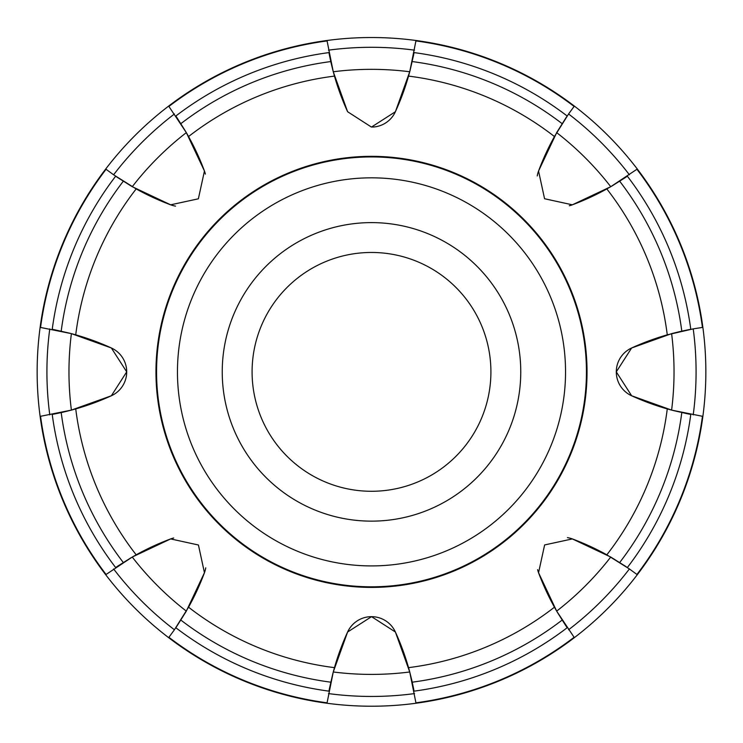 <?xml version="1.0" encoding="UTF-8"?>
<svg xmlns="http://www.w3.org/2000/svg" width="743" height="743" viewBox="0 0 743 743"><rect width="100%" height="100%" fill="white"/><g stroke="black" fill="none" stroke-linecap="round" stroke-linejoin="round"><path stroke-width="1.11" d="M40.122 327.366L71.393 333.635L111.357 347.975L126.709 371.871L111.357 395.768L71.393 410.108L40.122 416.377A334.35 334.35 0 0 0 393.799 705.478A334.35 334.35 0 0 0 705.85 371.871A334.35 334.35 0 0 0 371.5 37.521A334.35 334.35 0 0 0 40.122 416.377M40.559 416.321L40.559 416.321A333.913 333.913 0 0 0 106.063 574.45L106.063 574.45M105.71 574.72L132.254 557.036L170.649 538.926L198.437 545L204.446 572.723L186.326 611.117M205.746 567.819A26.274 26.274 0 0 1 204.446 572.723A253.382 253.382 0 0 1 188.555 607.198L174.419 629.767L168.652 637.661M168.921 637.308L168.921 637.308A333.913 333.913 0 0 0 327.05 702.813L327.05 702.813M326.994 703.25L333.263 671.978L347.603 632.014L371.546 616.662L395.397 632.014L409.737 671.978L416.006 703.25M415.95 702.813L415.95 702.813A333.913 333.913 0 0 0 574.079 637.308L574.079 637.308M574.348 637.661L556.665 611.117L538.554 572.723L544.628 544.935L572.351 538.926L610.746 557.046M567.448 537.626A26.274 26.274 0 0 1 572.351 538.926A253.382 253.382 0 0 1 606.827 554.817L629.395 568.952L637.29 574.72M636.937 574.45L636.937 574.45A333.913 333.913 0 0 0 702.441 416.321L702.441 416.321M702.878 416.377L671.607 410.108L631.643 395.768L616.291 371.871L631.643 347.975A253.382 253.382 0 0 1 667.27 334.833L693.219 328.87L702.878 327.366M631.652 347.984L671.607 333.635A302.531 302.531 0 0 1 671.607 410.108L667.27 408.91A253.382 253.382 0 0 1 631.643 395.768A26.274 26.274 0 0 1 631.643 347.975M702.441 327.422L702.441 327.431A333.913 333.913 0 0 0 636.937 169.293L636.937 169.293M637.29 169.023L610.746 186.707L572.351 204.817L544.563 198.743L538.554 171.02L556.674 132.626M537.254 175.924A26.274 26.274 0 0 1 538.554 171.02A253.382 253.382 0 0 1 554.445 136.545L568.581 113.976L574.348 106.082M574.079 106.435L574.079 106.435A333.913 333.913 0 0 0 415.95 40.93L415.95 40.93M416.006 40.493L409.737 71.765L395.397 111.729L371.454 127.081L347.603 111.729L333.263 71.765L326.994 40.493M327.05 40.93L327.05 40.93A333.913 333.913 0 0 0 168.921 106.435L168.921 106.435M168.652 106.082L186.335 132.626L204.446 171.02L198.372 198.808L170.649 204.817L132.254 186.697M175.552 206.127A26.274 26.274 0 0 1 170.649 204.817A253.382 253.382 0 0 1 136.173 188.926L113.605 174.791L105.71 169.023M106.063 169.293L106.063 169.293A333.913 333.913 0 0 0 40.559 327.431L40.559 327.422M347.603 111.729A253.382 253.382 0 0 1 334.461 76.102L333.263 71.765A302.531 302.531 0 0 1 409.737 71.765L408.539 76.102A253.382 253.382 0 0 1 395.397 111.729A26.274 26.274 0 0 1 372.447 127.062M331.072 62.932L329.279 54.434M329.158 53.802L328.935 52.595A322.109 322.109 0 0 0 175.831 116.01L176.537 117.032M333.189 71.486L331.109 63.071M132.254 186.707A302.531 302.531 0 0 1 186.335 132.626L188.555 136.545A253.382 253.382 0 0 1 204.446 171.02A26.274 26.274 0 0 1 205.374 174.085M176.973 117.673L185.787 131.697M132.022 186.567L117.199 177.271M116.642 176.899L115.639 176.202A322.109 322.109 0 0 0 52.224 329.307L53.45 329.539M75.73 334.833A253.382 253.382 0 0 1 111.357 347.975A26.274 26.274 0 0 1 111.357 395.768A253.382 253.382 0 0 1 75.73 408.91L71.393 410.108A302.531 302.531 0 0 1 71.393 333.635L75.73 334.833A298.073 298.073 0 0 1 136.173 188.926M54.211 329.688L70.362 333.356M62.561 412.3L54.063 414.092M53.431 414.213L52.224 414.436A322.109 322.109 0 0 0 115.639 567.541L116.66 566.835M71.114 410.182L62.7 412.263M186.335 611.117A302.531 302.531 0 0 1 132.254 557.036L136.173 554.817A253.382 253.382 0 0 1 170.649 538.926A26.274 26.274 0 0 1 173.713 537.997M117.301 566.407L131.316 557.584M186.196 611.35L176.899 626.173M176.518 626.73L175.831 627.733A322.109 322.109 0 0 0 328.935 691.148L329.168 689.922M334.461 667.641A253.382 253.382 0 0 1 347.603 632.014A26.274 26.274 0 0 1 395.397 632.014A253.382 253.382 0 0 1 408.539 667.641L409.737 671.978A302.531 302.531 0 0 1 333.263 671.978L334.461 667.641A298.073 298.073 0 0 1 188.555 607.198M329.307 689.16L332.985 673.009M626.358 566.853L627.361 567.541A322.109 322.109 0 0 0 690.776 414.436L689.55 414.204M413.842 689.941L414.065 691.148A322.109 322.109 0 0 0 567.169 627.733L566.463 626.711M566.482 117.013L567.169 116.01A322.109 322.109 0 0 0 414.065 52.595L413.832 53.821M689.569 329.53L690.776 329.307A322.109 322.109 0 0 0 627.361 176.202L626.34 176.908M680.439 331.443L688.937 329.651M671.886 333.561L680.3 331.48M625.699 177.345L611.684 186.159M688.789 414.065L672.638 410.387M556.665 132.626A302.531 302.531 0 0 1 610.746 186.707L606.827 188.926A253.382 253.382 0 0 1 572.351 204.817A26.274 26.274 0 0 1 569.287 205.755M556.804 132.393L566.101 117.57M413.693 54.583L410.015 70.734M610.746 557.036A302.531 302.531 0 0 1 556.665 611.117L554.445 607.198A253.382 253.382 0 0 1 538.554 572.723A26.274 26.274 0 0 1 537.626 569.658M566.027 626.07L557.213 612.056M490.909 371.871A119.409 119.409 0 0 0 371.5 252.462A119.409 119.409 0 0 0 252.091 371.871A119.409 119.409 0 0 0 371.5 491.281A119.409 119.409 0 0 0 490.909 371.871M520.759 371.871A149.259 149.259 0 0 0 371.5 222.612A149.259 149.259 0 0 0 222.241 371.871A149.259 149.259 0 0 0 371.5 521.14A149.259 149.259 0 0 0 520.759 371.871M177.456 371.871A194.044 194.044 0 0 0 371.5 565.915A194.044 194.044 0 0 0 565.544 371.871A194.044 194.044 0 0 0 371.5 177.828A194.044 194.044 0 0 0 177.456 371.871M156.559 371.871A214.941 214.941 0 0 0 371.5 586.812A214.941 214.941 0 0 0 586.441 371.871A214.941 214.941 0 0 0 371.5 156.931A214.941 214.941 0 0 0 156.559 371.871M155.965 371.871A215.535 215.535 0 0 1 371.5 156.336A215.535 215.535 0 0 1 587.035 371.871A215.535 215.535 0 0 1 371.5 587.407A215.535 215.535 0 0 1 155.965 371.871M610.978 557.176L625.801 566.472M411.928 680.811L413.721 689.309M409.811 672.257L411.891 680.672M49.781 328.87A324.58 324.58 0 0 0 49.781 414.873M113.605 568.952A324.58 324.58 0 0 0 174.419 629.767M328.499 693.59A324.58 324.58 0 0 0 414.501 693.59M568.581 629.767A324.58 324.58 0 0 0 629.395 568.952M693.219 414.873A324.58 324.58 0 0 0 693.219 328.87M629.395 174.791A324.58 324.58 0 0 0 568.581 113.976M414.501 50.162A324.58 324.58 0 0 0 328.499 50.162M174.419 113.976A324.58 324.58 0 0 0 113.605 174.791M681.805 331.137A312.97 312.97 0 0 0 619.727 181.255M562.117 123.644A312.97 312.97 0 0 0 412.235 61.567M330.765 61.567A312.97 312.97 0 0 0 180.883 123.644M123.273 181.255A312.97 312.97 0 0 0 61.195 331.137M61.195 412.606A312.97 312.97 0 0 0 123.273 562.488M75.73 408.91A298.073 298.073 0 0 0 136.173 554.817M334.461 76.102A298.073 298.073 0 0 0 188.555 136.545M554.445 136.545A298.073 298.073 0 0 0 408.539 76.102M667.27 334.833A298.073 298.073 0 0 0 606.827 188.926M619.727 562.488A312.97 312.97 0 0 0 681.805 412.606M606.827 554.817A298.073 298.073 0 0 0 667.27 408.91M412.235 682.176A312.97 312.97 0 0 0 562.117 620.099M180.883 620.099A312.97 312.97 0 0 0 330.765 682.176M408.539 667.641A298.073 298.073 0 0 0 554.445 607.198"/></g></svg>
